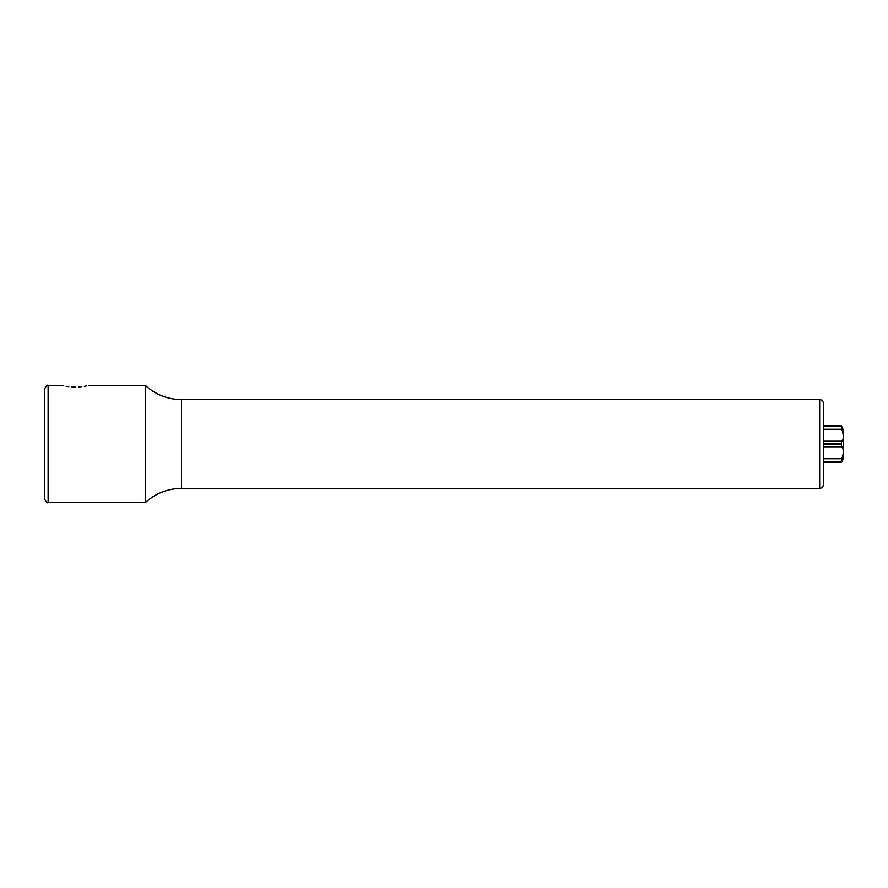 <?xml version="1.0" encoding="UTF-8"?>
<svg xmlns="http://www.w3.org/2000/svg" width="888" height="888" viewBox="0 0 888 888"><rect width="100%" height="100%" fill="white"/><g stroke="black" fill="none" stroke-linecap="round" stroke-linejoin="round"><path stroke-width="1.33" d="M823.398 461.982L841.813 461.56L843.6 457.964L843.6 430.047L841.114 425.974L841.813 429.248C843.811 435.198 843.811 439.172 841.813 441.192L823.398 441.192M841.158 443.079L841.114 444.178M843.167 453.502L843.289 452.414M843.334 451.348L843.3 450.516M841.114 461.982L841.813 458.752C843.811 452.913 843.811 448.928 841.813 446.808L841.114 444.044L823.398 444.044M843.167 438.506L843.3 437.484M843.334 436.652L843.289 435.586M841.813 426.44L823.398 425.974M841.813 461.56L823.398 462.026M823.398 443.956L841.114 443.956L841.813 441.192M48.119 385.514L48.119 502.486C47.597 503.563 46.354 502.331 44.4 498.767L44.4 389.233C46.354 385.67 47.597 384.437 48.119 385.514L61.949 385.514M71.895 386.946L75.236 387.035C58.086 385.37 58.086 385.37 75.236 387.035L75.325 387.035M62.726 385.681L63.836 385.914M66.156 386.324L68.765 386.669M78.588 386.946L81.718 386.669M84.327 386.324L86.647 385.914M88.412 385.536L145.432 385.514L145.432 502.486C155.678 493.273 167.699 488.578 181.485 488.4L819.668 488.4C821.933 488.178 823.176 486.935 823.398 484.682L823.398 403.319C823.176 401.065 821.933 399.822 819.668 399.6L819.668 488.4M75.236 387.035C92.396 385.37 92.396 385.37 75.236 387.035M823.398 426.018L841.114 426.018M841.813 446.808L823.398 446.808M841.813 458.752L823.398 458.752M841.813 429.248L823.398 429.248M145.432 385.514C155.678 394.727 167.699 399.422 181.485 399.6L181.485 488.4M841.236 425.596L823.398 425.596M841.236 462.415L823.398 462.415M48.119 502.486L145.432 502.486M181.485 399.6L819.668 399.6"/></g></svg>
